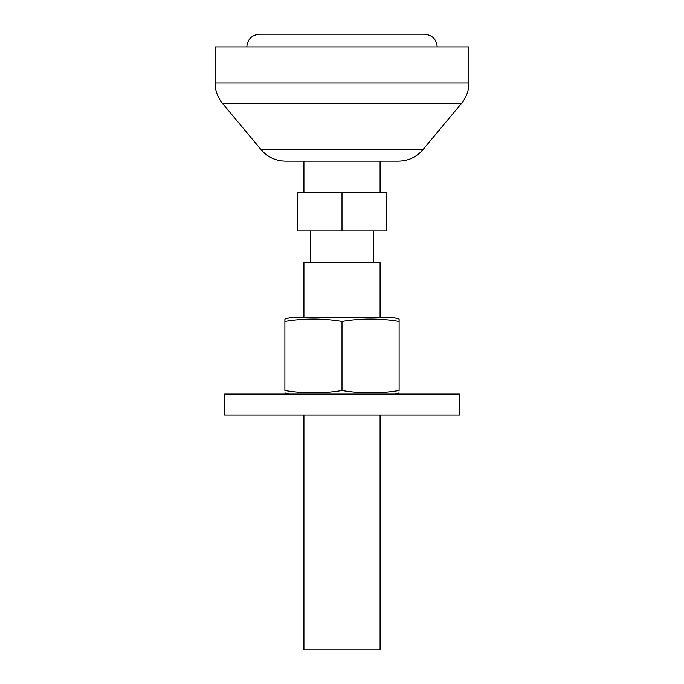 <?xml version="1.0" encoding="UTF-8"?>
<svg xmlns="http://www.w3.org/2000/svg" width="684" height="684" viewBox="0 0 684 684"><rect width="100%" height="100%" fill="white"/><g stroke="black" fill="none" stroke-linecap="round" stroke-linejoin="round"><path stroke-width="1.03" d="M342 394.044L224.591 394.044L224.591 414.983L459.409 414.983L459.409 394.044L342 394.044M246.804 46.897C247.557 39.185 251.789 34.952 259.501 34.2L424.499 34.2C432.211 34.952 436.443 39.185 437.196 46.897M399.114 319.077L399.114 321.446L399.114 319.077L394.677 317.88L289.323 317.88L284.886 319.077L284.886 321.446L284.886 319.077M342 321.446C322.959 318.291 303.918 318.291 284.886 321.446L284.886 390.478C303.918 393.633 322.959 393.633 342 390.478C361.041 393.633 380.082 393.633 399.114 390.478L399.114 321.446C380.082 318.291 361.041 318.291 342 321.446L342 390.478M289.323 394.044L284.886 392.847M342 192.862L297.574 192.862L297.574 230.936L386.426 230.936L386.426 192.862L342 192.862L342 230.936M422.909 149.71C416.479 157.123 408.348 160.928 398.533 161.125L285.467 161.125C275.652 160.928 267.521 157.123 261.091 149.71L222.428 103.318L461.572 103.318L422.909 149.71L261.091 149.71M215.075 83.003L468.925 83.003L468.925 46.897L215.075 46.897L215.075 83.003C215.152 90.63 217.606 97.402 222.428 103.318M380.082 317.88L380.082 262.673L303.918 262.673L303.918 317.88M380.082 414.983L380.082 649.8L303.918 649.8L303.918 414.983M394.677 394.044L399.114 392.847M303.918 161.125L303.918 192.862M380.082 161.125L380.082 192.862M468.925 83.003C468.848 90.63 466.394 97.402 461.572 103.318M310.271 230.936L310.271 262.673M373.729 230.936L373.729 262.673"/></g></svg>

